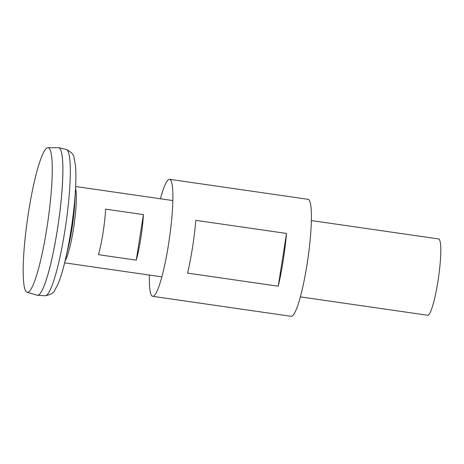 <?xml version="1.0" encoding="UTF-8"?>
<svg xmlns="http://www.w3.org/2000/svg" width="464" height="464" viewBox="0 0 464 464"><rect width="100%" height="100%" fill="white"/><g stroke="black" fill="none" stroke-linecap="round" stroke-linejoin="round"><path stroke-width="0.7" d="M65.07 261A38.553 5.411 -81.8 0 0 65.157 260.855A38.553 5.411 -81.8 0 0 74.02 225.237A38.553 5.411 -81.8 0 0 75.597 188.57A38.553 5.411 -81.8 0 0 75.557 188.407M300.359 296.873L427.605 315.247A38.553 5.411 -81.8 0 0 438.474 277.872A38.553 5.411 -81.8 0 0 438.625 238.943L311.379 220.562M105.63 209.148L143.405 214.606A38.553 5.411 98.2 0 1 136.277 260.147L98.501 254.69A38.553 5.411 -81.8 0 0 105.63 209.148M65.795 259.654A35.496 4.982 98.2 0 1 65.494 259.196M75.452 190.252A35.496 4.982 98.2 0 1 75.87 189.898M76.003 190.832A35.16 4.936 -81.8 0 0 75.997 190.843L75.446 190.362M37.387 295.249A74.53 10.463 -81.8 0 0 37.52 295.261A74.53 10.463 -81.8 0 0 58.406 222.981A74.53 10.463 -81.8 0 0 58.824 147.743A74.53 10.463 -81.8 0 0 58.69 147.72M38.964 294.704A74.507 10.463 -81.8 0 0 58.406 222.981A74.507 10.463 -81.8 0 0 60.047 148.689M27.08 292.256L37.166 295.203A74.53 10.463 -81.8 0 0 58.383 222.975A74.53 10.463 -81.8 0 0 58.47 147.703L47.96 147.68A73.051 10.254 -81.8 0 0 27.915 216.189A73.051 10.254 -81.8 0 0 26.465 291.914A73.051 10.254 -81.8 0 0 27.08 292.256A73.051 10.254 -81.8 0 0 47.879 221.461A73.051 10.254 -81.8 0 0 47.96 147.68M136.277 260.147L143.405 214.606M149.391 275.071A59.108 8.3 -81.8 0 0 152.012 296.009A59.108 8.3 -81.8 0 0 152.679 296.322L291.189 316.32A59.108 8.3 -81.8 0 0 307.852 259.005A59.108 8.3 -81.8 0 0 308.09 199.317L169.575 179.313A59.108 8.3 -81.8 0 0 160.411 198.76M152.679 296.322A59.108 8.3 -81.8 0 0 169.343 239.001A59.108 8.3 -81.8 0 0 169.575 179.313M278.243 286.213L187.578 273.116A59.108 8.3 -81.8 0 0 195.843 220.348L286.503 233.438A59.108 8.3 98.2 0 1 278.243 286.213L286.503 233.438M68.637 245.85A39.875 5.597 -81.8 0 0 74.692 203.94L75.51 189.248A67.489 9.477 -81.8 0 1 65.267 260.171L68.637 245.85M65.267 260.171C62.976 269.932 60.622 277.745 58.215 283.603L54.851 290.116C53.963 292.877 50.733 294.75 45.165 295.73A73.898 10.376 -81.8 0 0 65.876 224.06A73.898 10.376 -81.8 0 0 66.288 149.46C71.352 151.977 73.915 154.686 73.991 157.586L75.371 164.784C76.026 171.083 76.073 179.237 75.51 189.248M172.863 200.564L75.649 186.522M161.843 276.869L64.629 262.833M65.523 259.092L66.195 258.779M66.288 149.46L58.824 147.743M45.165 295.73L37.52 295.261"/></g></svg>
